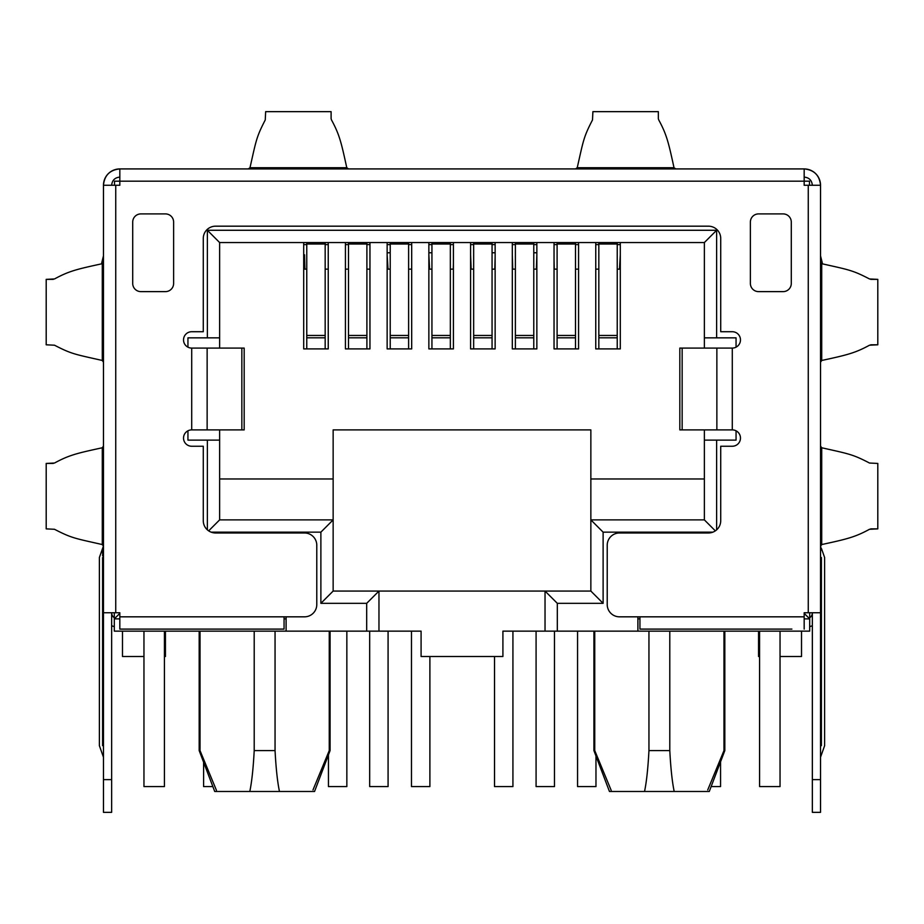 <?xml version="1.0" encoding="UTF-8"?>
<svg xmlns="http://www.w3.org/2000/svg" width="924" height="924" viewBox="0 0 924 924"><rect width="100%" height="100%" fill="white"/><g stroke="black" fill="none" stroke-linecap="round" stroke-linejoin="round"><path stroke-width="1.39" d="M114.31 617.786A6.133 6.133 0 0 1 111.654 612.739L111.654 779.625L103.465 779.625L103.465 812.346L111.654 812.346L111.654 779.625M111.654 625.675A14.322 14.322 0 0 0 114.31 626.622M103.465 779.625L103.465 241.118M103.465 264.657L103.465 185.274L115.743 185.274L115.743 612.739L119.831 612.739L119.831 629.094L132.097 629.094M103.465 550.127L103.465 549.33M103.465 745.68L103.465 557.507L102.587 557.507C102.564 545.876 102.564 545.876 102.587 557.507C98.891 557.507 98.891 557.507 102.587 557.507L102.587 745.68C102.564 757.183 102.564 757.183 102.587 745.68C98.891 745.68 98.891 745.68 102.587 745.68L103.465 745.68M620.304 269.138L617.232 269.138M598.833 269.138L595.761 269.138M578.574 269.138L575.513 269.138M557.103 269.138L554.042 269.138M536.856 269.138L533.783 269.138M515.384 269.138L512.312 269.138M495.137 269.138L492.065 269.138M473.654 269.138L470.593 269.138M453.407 269.138L450.346 269.138M431.935 269.138L428.863 269.138M411.688 269.138L408.616 269.138M390.217 269.138L387.144 269.138M369.958 269.138L366.897 269.138M348.487 269.138L345.426 269.138M328.239 269.138L325.167 269.138M306.768 269.138L303.696 269.138M114.31 612.739L114.31 631.138L421.09 631.138L421.09 656.502L502.91 656.502L502.91 631.138L809.69 631.138L809.69 612.739M114.507 185.274L114.507 181.185L119.831 181.185L119.831 168.919C109.887 169.889 104.435 175.341 103.465 185.274A16.366 16.366 0 0 1 119.831 168.919L804.169 168.919L804.169 185.274L820.535 185.274L820.535 241.118M119.831 177.096C114.865 177.581 112.139 180.319 111.654 185.274L111.215 185.274M809.493 185.274L809.493 181.185L119.831 181.185L119.831 185.274L115.743 185.274M119.831 616.828L304.516 616.828A12.266 12.266 0 0 0 316.782 604.55L316.782 545.241A12.266 12.266 0 0 0 304.516 532.975L215.546 532.975A12.266 12.266 0 0 1 203.28 520.697L203.28 446.246L191.707 446.246A8.177 8.177 0 0 1 183.53 438.068A8.177 8.177 0 0 1 191.707 429.891L244.179 429.891L244.179 348.082L207.138 348.082L207.138 429.891M284.061 616.828L284.061 629.094L271.795 629.094M284.061 629.094L119.831 629.094M165.442 629.094L255.428 629.094M191.707 429.891L191.707 348.082A8.177 8.177 0 0 1 183.53 339.893A8.177 8.177 0 0 1 191.707 331.716L203.28 331.716L203.28 238.45A12.266 12.266 0 0 1 215.546 226.184L708.454 226.184A12.266 12.266 0 0 1 720.72 238.45L720.72 331.716L732.293 331.716A8.177 8.177 0 0 1 740.471 339.893A8.177 8.177 0 0 1 732.293 348.082L732.293 429.891A8.177 8.177 0 0 1 740.471 438.068A8.177 8.177 0 0 1 732.293 446.246L720.72 446.246L720.72 520.697A12.266 12.266 0 0 1 708.454 532.975L619.484 532.975A12.266 12.266 0 0 0 607.218 545.241L607.218 604.55A12.266 12.266 0 0 0 619.484 616.828L639.939 616.828L639.939 629.094L791.903 629.094M820.535 261.966L820.535 362.208L821.725 360.476L821.725 263.698L820.535 261.966L820.535 185.274L820.535 612.739L804.169 612.739L804.169 629.094M173.62 283.449A8.177 8.177 0 0 1 165.442 291.626L140.898 291.626A8.177 8.177 0 0 1 132.71 283.449L132.71 222.095A8.177 8.177 0 0 1 140.898 213.906L165.442 213.906A8.177 8.177 0 0 1 173.62 222.095L173.62 283.449M758.558 291.626A8.177 8.177 0 0 1 750.38 283.449L750.38 222.095A8.177 8.177 0 0 1 758.558 213.906L783.102 213.906A8.177 8.177 0 0 1 791.291 222.095L791.291 283.449A8.177 8.177 0 0 1 783.102 291.626L758.558 291.626M103.465 612.739L115.743 612.739M111.654 749.757L111.654 751.94M111.654 755.416L111.654 749.503M820.535 567.128L820.535 779.625L812.346 779.625L812.346 612.739A6.133 6.133 0 0 1 809.69 617.786M809.69 626.622A14.322 14.322 0 0 0 812.346 625.675M330.076 631.138L330.076 750.588L329.244 750.588L329.244 631.138M724.82 631.138L724.82 750.588L723.977 750.588L723.977 631.138M208.662 530.861L219.635 519.877L333.148 519.877L333.148 591.06L545.033 591.06L557.311 603.326L603.118 603.326L603.118 532.155L712.854 532.155M603.118 532.155L590.852 519.877L590.852 429.891L333.148 429.891L333.148 519.877L320.882 532.155L320.882 603.326L333.148 591.06M320.882 603.326L366.689 603.326L378.967 591.06L378.967 631.138M366.689 603.326L366.689 631.138M219.635 242.55L704.365 242.55L704.365 337.849L716.631 337.849L716.631 230.272L207.369 230.272L207.369 337.849L219.635 337.849L219.635 242.55L207.369 230.272M716.631 337.849L736.058 337.849L736.058 347.158M736.058 430.815L736.058 440.113L716.631 440.113L716.631 529.845M557.311 631.138L557.311 603.326M637.895 616.828L637.895 631.138M286.105 616.828L286.105 631.138M320.882 532.155L211.146 532.155M207.369 529.845L207.369 440.113L187.942 440.113L187.942 430.815M207.369 337.849L187.942 337.849L187.942 347.158M219.635 519.877L219.635 429.891M219.635 348.082L219.635 337.849M303.696 242.55L303.696 348.902L328.239 348.902L328.239 242.55M822.395 263.825A20.455 20.455 0 0 0 821.967 261.596L820.535 255.856M820.535 185.274A16.366 16.366 0 0 0 804.169 168.919C814.113 169.889 819.565 175.341 820.535 185.274M812.346 185.274L812.346 185.274C811.861 180.319 809.135 177.581 804.169 177.096M812.462 185.262L819.241 185.274M820.535 425.19L820.535 383.056M820.535 779.625L820.535 812.346L812.346 812.346L812.346 779.625M820.535 557.507L820.535 745.68L821.413 745.68C821.436 757.183 821.436 757.183 821.413 745.68C825.109 745.68 825.109 745.68 821.413 745.68L821.413 557.507C821.436 546.003 821.436 546.003 821.413 557.507C825.109 557.507 825.109 557.507 821.413 557.507L820.535 557.507M820.535 446.038L820.535 546.28L821.725 544.548L821.725 447.77L820.535 446.038M804.169 618.872L809.69 618.872L804.169 613.351M637.895 618.872L639.939 618.872M668.572 629.094L758.558 629.094M119.831 618.872L114.31 618.872L119.831 613.351M284.061 618.872L286.105 618.872M620.304 244.594L617.232 244.594M598.833 244.594L595.761 244.594M578.574 244.594L575.513 244.594M557.103 244.594L554.042 244.594M536.856 244.594L533.783 244.594M515.384 244.594L512.312 244.594M495.137 244.594L492.065 244.594M473.654 244.594L470.593 244.594M453.407 244.594L450.346 244.594M431.935 244.594L428.863 244.594M411.688 244.594L408.616 244.594M390.217 244.594L387.144 244.594M369.958 244.594L366.897 244.594M348.487 244.594L345.426 244.594M328.239 244.594L325.167 244.594M306.768 244.594L303.696 244.594M306.768 242.573L325.167 242.573L306.768 242.573L306.768 244.017L325.167 244.017L325.167 348.902M325.167 242.573L325.167 244.017M306.768 244.017L306.768 348.902M366.897 242.573L348.487 242.573L366.897 242.573L366.897 348.902M348.487 348.902L348.487 335.458L366.897 335.458M348.487 242.573L348.487 335.458M390.217 242.573L408.616 242.573L390.217 242.573L390.217 348.902M408.616 242.573L408.616 348.902M450.346 242.573L431.935 242.573L450.346 242.573L450.346 348.902M431.935 242.573L431.935 348.902M492.065 242.573L473.654 242.573L492.065 242.573L492.065 348.902M473.654 242.573L473.654 348.902M533.783 242.573L515.384 242.573L533.783 242.573L533.783 348.902M515.384 242.573L515.384 348.902M575.513 242.573L557.103 242.573L575.513 242.573L575.513 348.902M557.103 242.573L557.103 348.902M617.232 242.573L598.833 242.573L617.232 242.573L617.232 348.902M598.833 242.573L598.833 348.902M103.465 255.856L102.021 261.654A20.455 20.455 0 0 0 101.605 263.825M143.959 631.138L143.959 786.578L164.414 786.578L164.414 631.138M759.586 631.138L759.586 786.578L780.041 786.578L780.041 631.138M122.488 631.138L122.488 656.502L143.959 656.502M164.414 656.502L165.442 656.502L165.442 631.138M758.558 631.138L758.558 656.502L759.586 656.502M780.041 656.502L801.512 656.502L801.512 631.138M652.205 629.094L639.939 629.094M716.862 429.891L716.862 348.082L679.821 348.082L679.821 429.891L732.293 429.891M716.862 348.082L732.293 348.082M191.707 348.082L207.138 348.082M870.731 279.36L877.8 279.36L869.507 278.967C852.656 270.178 848.913 269.808 821.725 263.698M870.731 344.802L877.8 344.802L869.507 345.206C855.347 352.922 847.4 354.943 821.725 360.476M821.725 447.77C848.913 453.88 852.656 454.25 869.507 463.039L877.8 463.432L877.8 528.875L869.507 529.279C855.347 536.994 847.4 539.015 821.725 544.548M870.731 528.875L877.8 528.875M821.436 550.08L820.535 545.957M345.426 242.55L345.426 348.902L369.958 348.902L369.958 242.55M387.144 242.55L387.144 348.902L411.688 348.902L411.688 242.55M428.863 242.55L428.863 348.902L453.407 348.902L453.407 242.55M470.593 242.55L470.593 348.902L495.137 348.902L495.137 242.55M620.304 242.55L620.304 348.902L595.761 348.902L595.761 242.55M578.574 242.55L578.574 348.902L554.042 348.902L554.042 242.55M536.856 242.55L536.856 348.902L512.312 348.902L512.312 242.55M704.365 429.891L704.365 519.877L715.338 530.861M704.365 337.849L704.365 348.082M716.631 230.272L704.365 242.55M704.365 440.113L716.631 440.113M603.118 603.326L590.852 591.06L590.852 519.877L704.365 519.877M590.852 591.06L545.033 591.06L545.033 631.138M590.852 478.978L704.365 478.978M219.635 478.978L333.148 478.978M207.369 440.113L219.635 440.113M593.924 631.138L593.924 750.588L609.459 791.487L709.274 791.487L724.82 750.588M707.738 789.916L723.977 750.588M669.796 631.138L669.796 750.588C670.732 768.364 672.21 781.993 674.197 791.487M644.536 791.487C646.534 781.993 648.001 768.364 648.948 750.588L669.796 750.588M594.756 631.138L594.756 750.588L611.18 790.32M648.948 750.588L648.948 631.138M593.924 750.588L594.756 750.588M199.18 631.138L199.18 750.588L214.726 791.487L314.541 791.487L330.076 750.588M313.005 789.916L329.244 750.588M275.052 631.138L275.052 750.588C275.999 768.364 277.466 781.993 279.464 791.487M249.803 791.487C251.79 781.993 253.268 768.364 254.204 750.588L275.052 750.588M200.023 631.138L200.023 750.588L216.447 790.32M254.204 750.588L254.204 631.138M199.18 750.588L200.023 750.588M711.134 786.578L720.558 786.578L720.558 761.78M577.558 631.138L577.558 786.578L595.968 786.578L595.968 755.971M494.525 656.502L494.525 786.578L512.924 786.578L512.924 631.138M536.082 631.138L536.082 786.578L554.481 786.578L554.481 631.138M203.603 762.208L203.603 786.578L212.867 786.578M328.447 754.896L328.447 786.578L346.847 786.578L346.847 631.138M411.48 631.138L411.48 786.578L429.891 786.578L429.891 656.502M369.681 631.138L369.681 786.578L388.08 786.578L388.08 631.138M103.465 362.208L102.275 360.464C74.786 354.238 71.853 354.181 54.493 345.206L46.2 344.802L46.2 279.36L54.493 278.956C68.919 271.136 76.426 269.288 102.275 263.698L102.275 360.464M103.465 261.966L102.275 263.698M53.269 279.36L46.2 279.36M103.465 546.28L102.275 544.548C74.786 538.311 71.853 538.253 54.493 529.279L46.2 528.875L46.2 463.432L54.493 463.039C68.919 455.209 76.426 453.361 102.275 447.77L102.275 544.548M103.465 446.038L102.275 447.77M53.269 463.432L46.2 463.432M102.587 555.878L102.587 554.747M102.587 553.776L102.576 552.956M102.576 552.46L102.576 551.143M348.498 168.919L346.766 167.718L249.988 167.718L248.256 168.919M331.104 111.654L331.104 118.711L331.104 111.654L265.65 111.654L265.257 119.935C256.283 137.306 256.225 140.229 249.988 167.718M331.104 118.711L331.497 119.935C339.327 134.373 341.175 141.88 346.766 167.718M675.744 168.919L674.012 167.718L577.234 167.718L575.502 168.919M658.35 111.654L658.35 118.711L658.35 111.654L592.896 111.654L592.503 119.935C583.518 137.306 583.46 140.229 577.234 167.718M658.35 118.711L658.743 119.935C666.562 134.373 668.41 141.88 674.012 167.718M304.908 269.138L304.562 254.816L303.696 254.816M388.034 269.138L387.144 254.816M471.148 269.138L470.593 254.816M453.407 263.097L453.257 269.138M554.273 269.138L554.042 259.783M536.382 269.138L536.856 254.816M619.496 269.138L620.304 254.816M429.591 269.138L428.863 254.816M512.704 269.138L512.312 254.816M495.137 256.468L494.825 269.138M639.939 616.828L804.169 616.828M808.257 612.739L808.257 185.274M533.783 252.772L536.856 252.772M492.065 252.772L495.137 252.772M428.863 252.772L431.935 252.772M387.144 252.772L390.217 252.772M325.167 337.814L306.768 337.814M306.768 335.458L325.167 335.458M366.897 337.814L348.487 337.814M348.487 244.017L366.897 244.017M408.616 337.814L390.217 337.814M390.217 335.458L408.616 335.458M390.217 244.017L408.616 244.017M431.935 244.017L450.346 244.017M431.935 335.458L450.346 335.458M450.346 337.814L431.935 337.814M473.654 244.017L492.065 244.017M473.654 335.458L492.065 335.458M492.065 337.814L473.654 337.814M533.783 337.814L515.384 337.814M515.384 335.458L533.783 335.458M515.384 244.017L533.783 244.017M575.513 337.814L557.103 337.814M557.103 335.458L575.513 335.458M557.103 244.017L575.513 244.017M598.833 244.017L617.232 244.017M598.833 335.458L617.232 335.458M617.232 337.814L598.833 337.814M682.155 348.082L682.155 429.891M241.845 429.891L241.845 348.082M877.8 279.36L877.8 344.802M821.448 548.51L824.624 557.519L824.624 745.668L820.535 757.23M103.465 757.23L99.376 745.668L99.376 557.519L103.465 545.957"/></g></svg>
